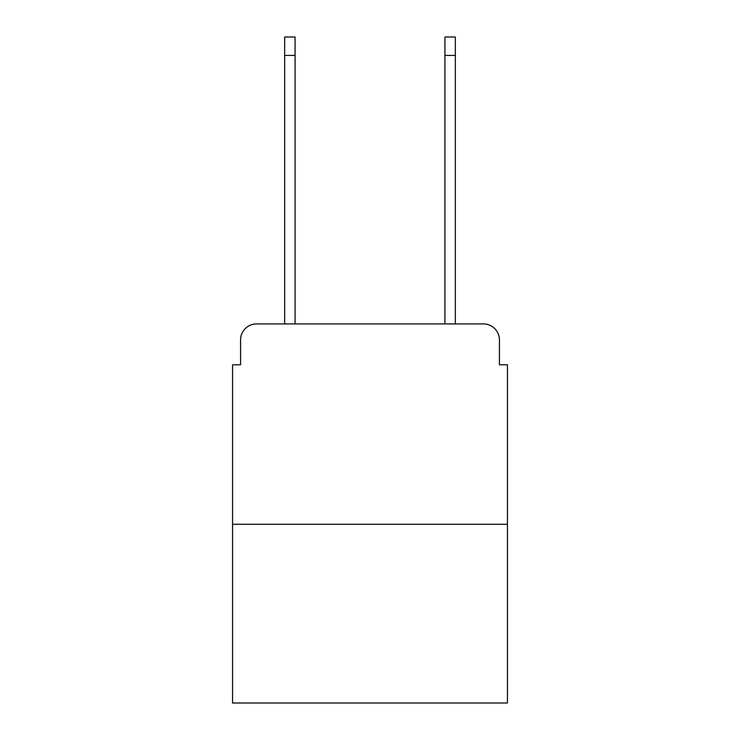 <?xml version="1.0" encoding="UTF-8"?>
<svg xmlns="http://www.w3.org/2000/svg" width="740" height="740" viewBox="0 0 740 740"><rect width="100%" height="100%" fill="white"/><g stroke="black" fill="none" stroke-linecap="round" stroke-linejoin="round"><path stroke-width="1.11" d="M240.565 339.947L240.565 364.792L240.565 339.947A16.03 16.03 0 0 1 256.595 323.917L284.65 323.917L284.65 37L295.066 37L295.066 323.917L307.489 323.917M507.446 524.281L232.554 524.281L232.554 703L507.446 703L507.446 364.792L499.435 364.792L499.435 339.947A16.03 16.03 0 0 0 483.405 323.917L256.595 323.917M232.554 524.281L232.554 364.792L240.565 364.792M432.512 323.917L444.934 323.917L444.934 37L455.35 37L455.35 323.917L483.405 323.917M499.435 364.792L499.435 339.947M284.65 55.435L295.066 55.435M455.35 55.435L444.934 55.435"/></g></svg>

